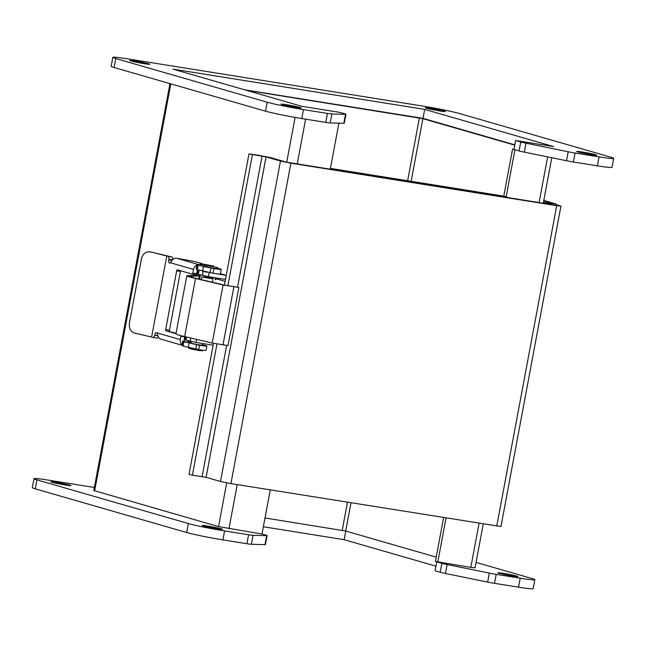 <?xml version="1.0" encoding="UTF-8"?>
<svg xmlns="http://www.w3.org/2000/svg" width="646" height="646" viewBox="0 0 646 646"><rect width="100%" height="100%" fill="white"/><g stroke="black" fill="none" stroke-linecap="round" stroke-linejoin="round"><path stroke-width="0.97" d="M169.946 83.609L93.791 490.524L218.526 526.603L262.001 534.016L270.262 489.894M513.974 149.299L512.585 149.073L514.943 149.759L506.109 196.957M246.134 90.238L422.88 118.662L514.749 145.156M443.616 517.624L435.412 561.447L470.813 567.414L475.036 567.842L483.248 523.963M265.005 517.971L345.699 531.028L436.22 557.143M437.77 562.125L446.031 518.003M512.585 149.073L503.751 196.279M330.3 169.074L338.892 123.168M496.758 526.119L556.723 205.686L290.902 163.172L280.461 161.048L220.496 481.48L230.929 483.604L500.973 526.555L560.938 206.122L556.117 204.629M554.365 205.008L288.544 162.493M285.064 161.783L270.666 157.632L258.666 155.274L248.976 153.901L266.063 156.897L280.461 161.048M556.723 205.686L560.938 206.122M266.063 156.897L206.098 477.329L192.411 475.173L216.951 344.043M213.519 343.349L189.012 474.334L192.411 475.173M206.098 477.329L220.496 481.48M227.852 285.79L252.376 154.741M224.428 285.064L248.976 153.901M280.106 160.353L286.243 162.122L334.176 169.793L330.372 168.695M186.799 275.802A27.544 1.389 10.6 0 0 195.52 278.483L223.08 284.967L238.891 287.446L228.022 345.537L212.211 343.058L184.651 336.574A27.544 1.389 -169.4 0 1 175.93 333.893L186.799 275.802A27.544 1.389 10.6 0 1 187.687 275.624L196.481 275.374A8.681 0.436 -169.4 0 1 200.187 275.818M209.167 277.497A8.681 0.436 -169.4 0 1 213.132 278.62A8.681 0.436 -169.4 0 1 201.843 276.932L201.334 279.629M209.126 277.715L201.843 276.932M198.693 279.007L199.267 275.979L190.683 276.222A24.403 1.227 -169.4 0 0 189.892 276.383A24.403 1.227 -169.4 0 0 197.506 278.733L225.058 285.209L238.891 287.446M199.275 275.979L200.155 276.036M190.683 276.222L190.57 276.819M233.86 286.937L222.983 345.029M223.08 284.967L212.211 343.058M149.581 251.972A9.133 6.743 -82.6 0 0 149.089 251.883A9.133 6.743 -82.6 0 0 141.329 259.393L129.515 322.499A9.133 6.743 -82.6 0 0 134.416 333.013L151.616 337.05L166.781 256.018L152.472 252.352A9.133 6.743 -82.6 0 0 151.971 252.255L149.089 251.883M166.781 256.018L151.616 337.05M175.97 333.675L165.99 330.8A1.139 0.525 99.1 0 1 165.683 329.533L176.673 270.811A1.139 0.525 99.1 0 1 177.367 269.834A1.139 0.525 99.1 0 1 177.392 269.842L192.088 274.074A1.139 0.525 99.1 0 0 192.807 273.105L193.493 269.43A5.523 4.885 -73.9 0 1 196.877 265.078L200.179 265.022L176.754 258.263A5.523 4.885 106.1 0 0 171.771 260.718L170.382 262.76A2.85 1.324 99.1 0 1 169.607 263.092A2.85 1.324 99.1 0 1 168.776 259.91L168.897 259.264A2.56 1.187 99.1 0 0 168.218 256.422L167.015 256.074M152.472 252.352L171.998 257.027A2.56 1.187 99.1 0 1 172.724 259.579M157.794 335.484L154.669 335.282A2.56 1.187 -80.9 0 1 153.118 337.478A2.56 1.187 -80.9 0 1 153.054 337.462L151.85 337.115M154.725 334.999A2.85 1.324 99.1 0 1 156.453 332.553A2.85 1.324 99.1 0 1 156.938 332.868L157.882 335.831A5.523 4.885 106.1 0 0 161.072 339.19L182.866 345.473M181.009 335.678A1.139 0.525 99.1 0 1 180.977 336.3L180.355 339.626A5.523 4.885 -73.9 0 0 181.962 344.77L182.64 341.145L184.926 341.508A1.139 1.009 -73.9 0 1 184.134 340.224L184.756 336.905A1.139 0.525 99.1 0 0 184.796 336.606M192.112 274.082A1.139 0.525 99.1 0 1 192.088 274.074L195.891 274.687A1.139 0.525 99.1 0 1 195.867 274.679L192.145 274.09M158.222 336.719A2.56 1.187 99.1 0 1 156.897 338.084A2.56 1.187 99.1 0 1 156.833 338.068L153.191 337.487M165.683 329.533L169.462 330.138L180.452 271.417L176.673 270.811M176.051 333.215L165.99 330.8M180.67 270.787A1.139 0.525 -80.9 0 0 180.452 271.417M169.462 330.138A1.139 0.525 -80.9 0 0 169.761 331.406M197.498 269.778A1.139 1.009 -73.9 0 0 197.208 270.391L196.586 273.71A1.139 0.525 99.1 0 1 195.891 274.687M176.754 258.263L194.914 261.565L202.198 263.665M200.179 265.022L197.934 264.957L203.417 266.572L213.899 268.575A13.695 0.686 10.6 0 0 221.223 269.325A13.695 0.686 10.6 0 0 219.745 268.728L217.791 268.163M204.354 265.49L200.018 264.343L200.171 263.536L213.632 266.055L200.171 263.536M217.888 267.622L217.686 268.696L212.502 268.066L204.968 266.475L204.225 266.176L204.427 265.102L217.888 267.622L204.427 265.102M202.327 344.576L205.38 345.465A13.695 0.686 -169.4 0 1 206.857 346.062L206.058 350.366A13.695 0.686 -169.4 0 1 198.734 349.615L182.77 345.998L183.569 341.694L186.718 342.033L182.64 341.145M221.223 269.325L220.351 273.993A13.695 0.686 -169.4 0 1 213.027 273.242L197.062 269.624L197.934 264.957M197.135 269.237L196.134 269.067L196.877 265.078M184.296 339.376L185.055 339.594M206.857 346.062A13.695 0.686 -169.4 0 1 199.533 345.311L183.569 341.694M191.135 342.34L187.913 341.435M188.947 347.798L188.858 348.291L192.048 349.187L198.661 350.439L202.319 350.81L202.44 350.164M202.529 343.486L202.206 345.222L196.546 344.455L190.982 343.123L191.281 341.532M203.587 275.769L209.126 277.223L214.835 277.723M216.168 277.933A2.116 1.873 -73.9 0 1 216.16 278.765A1.098 0.509 99.1 0 1 215.498 279.702A1.098 0.509 99.1 0 1 215.175 278.483L215.304 277.796M197.838 271.288L197.296 271.134L196.505 275.374M197.846 271.223L197.296 271.134M198.088 269.947L197.345 273.896A9.133 0.46 10.6 0 0 198.33 274.3L208.416 276.698L224.905 279.33A2.116 1.873 -73.9 0 1 225.462 279.532M213.18 345.158A6.282 5.556 -73.9 0 1 212.599 345.101L196.109 342.461L186.024 340.062A9.133 0.46 -169.4 0 1 185.039 339.659L185.58 336.792M215.352 273.597L225.672 275.244A6.282 5.556 -73.9 0 1 226.245 275.374L220.407 273.686M204.306 271.667L207.471 272.313M551.2 204.507L551.434 203.272L543.682 201.043M551.434 203.272L556.222 204.039L543.787 200.454M503.783 196.134L508.725 197.708L556.666 205.38L556.012 205.186L556.222 204.039M610.736 157.164L459.33 113.486A27.398 1.381 10.6 0 0 423.09 106.114L127.48 58.834A27.398 1.381 10.6 0 0 112.832 57.333A27.398 1.381 10.6 0 0 115.787 58.536L267.202 102.213A27.398 1.381 10.6 0 0 303.442 109.586L327.457 113.43A9.133 0.46 10.6 0 0 331.907 113.987L345.521 114.326A9.133 0.46 10.6 0 0 345.957 114.269A9.133 0.46 10.6 0 0 344.972 113.866L339.861 112.388L301.86 106.315L172.91 69.122L424.672 109.392L553.622 146.577L515.621 140.505L520.741 141.983A9.133 0.46 10.6 0 0 525.973 143.186L568.189 151.778A9.133 0.46 10.6 0 0 575.037 153.029L599.052 156.865A27.398 1.381 10.6 0 0 613.7 158.367A27.398 1.381 10.6 0 0 610.736 157.164M426.384 108.221A10.263 0.517 -169.4 0 1 425.27 107.769A10.263 0.517 -169.4 0 1 435.461 109.15A10.263 0.517 -169.4 0 1 445.449 111.548A10.263 0.517 -169.4 0 1 437.681 110.603A10.263 0.517 -169.4 0 1 426.384 108.221M577.79 151.891A10.263 0.517 -169.4 0 1 576.684 151.439A10.263 0.517 -169.4 0 1 586.867 152.819A10.263 0.517 -169.4 0 1 596.864 155.218A10.263 0.517 -169.4 0 1 589.095 154.273A10.263 0.517 -169.4 0 1 577.79 151.891M130.775 60.934A10.263 0.517 -169.4 0 1 129.668 60.482A10.263 0.517 -169.4 0 1 139.851 61.863A10.263 0.517 -169.4 0 1 149.848 64.261A10.263 0.517 -169.4 0 1 142.08 63.316A10.263 0.517 -169.4 0 1 130.775 60.934M282.189 104.604A10.263 0.517 -169.4 0 1 281.075 104.159A10.263 0.517 -169.4 0 1 291.257 105.532A10.263 0.517 -169.4 0 1 301.254 107.93A10.263 0.517 -169.4 0 1 293.486 106.986A10.263 0.517 -169.4 0 1 282.189 104.604M515.621 140.505L513.941 149.468L519.061 150.946A9.133 0.46 10.6 0 0 524.294 152.149L566.51 160.741A9.133 0.46 10.6 0 0 573.357 161.993L597.372 165.828A27.398 1.381 10.6 0 0 612.02 167.33L613.7 158.367M424.672 109.392L422.993 118.355L514.814 144.833M244.777 89.842L422.993 118.355M112.832 57.333L111.152 66.296A27.398 1.381 10.6 0 0 114.108 67.507L265.522 111.177A27.398 1.381 10.6 0 0 301.763 118.549L325.778 122.393A9.133 0.46 10.6 0 0 330.227 122.95L343.85 123.289A9.133 0.46 10.6 0 0 344.278 123.233L345.957 114.269M262.001 534.016L266.12 535.203A9.133 0.46 -169.4 0 1 267.105 535.599L265.433 544.57A9.133 0.46 -169.4 0 1 264.997 544.626L251.375 544.287A9.133 0.46 -169.4 0 1 246.925 543.722L222.91 539.886A27.398 1.381 -169.4 0 1 186.67 532.514L35.264 488.836A27.398 1.381 -169.4 0 1 32.3 487.633L33.98 478.67A27.398 1.381 -169.4 0 1 48.628 480.172L94.364 487.48M533.168 588.668A27.398 1.381 -169.4 0 1 518.52 587.166L494.505 583.33A9.133 0.46 -169.4 0 1 487.657 582.078L445.441 573.486A9.133 0.46 -169.4 0 1 440.209 572.275L435.097 570.806L436.769 561.842L441.888 563.312A9.133 0.46 -169.4 0 0 447.121 564.523L489.337 573.115A9.133 0.46 -169.4 0 0 496.185 574.359L520.2 578.202A27.398 1.381 -169.4 0 0 534.848 579.704L533.168 588.668M435.961 566.171L344.14 539.685L263.358 526.765M267.105 535.599A9.133 0.46 -169.4 0 1 266.677 535.663L253.054 535.316A9.133 0.46 -169.4 0 1 248.605 534.759L224.59 530.923A27.398 1.381 -169.4 0 1 188.349 523.543L36.935 479.873A27.398 1.381 -169.4 0 1 33.98 478.67M344.14 539.685L345.755 531.044M476.054 562.391L531.892 578.493A27.398 1.381 -169.4 0 1 534.848 579.704M69.889 485.146A10.263 0.517 -169.4 0 1 70.995 485.598A10.263 0.517 -169.4 0 1 60.813 484.217A10.263 0.517 -169.4 0 1 50.816 481.819A10.263 0.517 -169.4 0 1 58.584 482.764A10.263 0.517 -169.4 0 1 69.889 485.146M221.295 528.816A10.263 0.517 -169.4 0 1 222.402 529.268A10.263 0.517 -169.4 0 1 212.219 527.887A10.263 0.517 -169.4 0 1 202.222 525.489A10.263 0.517 -169.4 0 1 209.998 526.433A10.263 0.517 -169.4 0 1 221.295 528.816M516.905 576.103A10.263 0.517 -169.4 0 1 518.011 576.547A10.263 0.517 -169.4 0 1 507.829 575.174A10.263 0.517 -169.4 0 1 497.832 572.776A10.263 0.517 -169.4 0 1 505.6 573.721A10.263 0.517 -169.4 0 1 516.905 576.103M550.529 203.611L543.415 202.473M330.429 168.404L502.588 195.94L508.725 197.708L331.043 169.292M170.819 83.859L94.647 490.871M218.526 526.603L226.706 482.853M286.864 161.435L295.101 117.427M228.959 528.727L237.219 484.605M297.241 163.882L305.606 119.163M345.699 531.028L350.988 502.806M411.147 181.316L422.88 118.662M419.399 117.952L407.642 180.751M347.475 502.241L342.227 530.326M547.638 156.905L539.095 202.569M479.074 523.292L470.813 567.414M290.902 163.172L230.929 483.604M262.066 156.106L237.542 287.147M226.641 345.4L202.101 476.538M195.52 278.483L184.651 336.574M168.218 256.422L171.998 257.027M168.897 259.264L172.466 259.837M156.938 332.868L180.355 339.626M193.493 269.43L170.382 262.76M157.874 335.799L154.669 335.282M168.776 259.91L171.973 260.419M192.807 273.105L196.586 273.71M180.977 336.3L184.756 336.905M213.899 268.575L213.027 273.242M210.951 268.106L210.079 272.765M203.417 266.572L202.545 271.231M198.209 265.07L197.337 269.737M183.044 346.111L183.852 341.807M188.252 347.613L189.052 343.309M195.786 349.147L196.594 344.843M198.734 349.615L199.533 345.311M225.123 281.349L216.16 278.765M216.176 278.644L215.175 278.483M196.109 342.461L196.683 339.4M208.416 276.698L209.183 272.62M220.399 273.726L225.672 275.244M198.33 274.3L199.089 270.238M203.191 271.409L202.424 275.479M186.024 340.062L186.597 337.034M190.723 338.003L190.118 341.241M599.052 156.865L597.372 165.828M575.037 153.029L573.357 161.993M568.189 151.778L566.51 160.741M525.973 143.186L524.294 152.149M520.741 141.983L519.061 150.946M345.521 114.326L343.85 123.289M331.907 113.987L330.227 122.95M327.457 113.43L325.778 122.393M303.442 109.586L301.763 118.549M267.202 102.213L265.522 111.177M115.787 58.536L114.108 67.507M35.264 488.836L36.935 479.873M186.67 532.514L188.349 523.543M222.91 539.886L224.59 530.923M246.925 543.722L248.605 534.759M251.375 544.287L253.054 535.316M264.997 544.626L266.677 535.663M440.209 572.275L441.888 563.312M445.441 573.486L447.121 564.523M487.657 582.078L489.337 573.115M494.505 583.33L496.185 574.359M518.52 587.166L520.2 578.202M551.781 157.745L543.27 203.232M212.453 282.245L213.132 278.62M153.118 337.478L156.897 338.084M213.551 266.475L213.632 266.055M200.365 274.881L199.557 279.209M188.059 340.644L187.889 341.564M209.215 277.239L209.07 278.014"/></g></svg>
